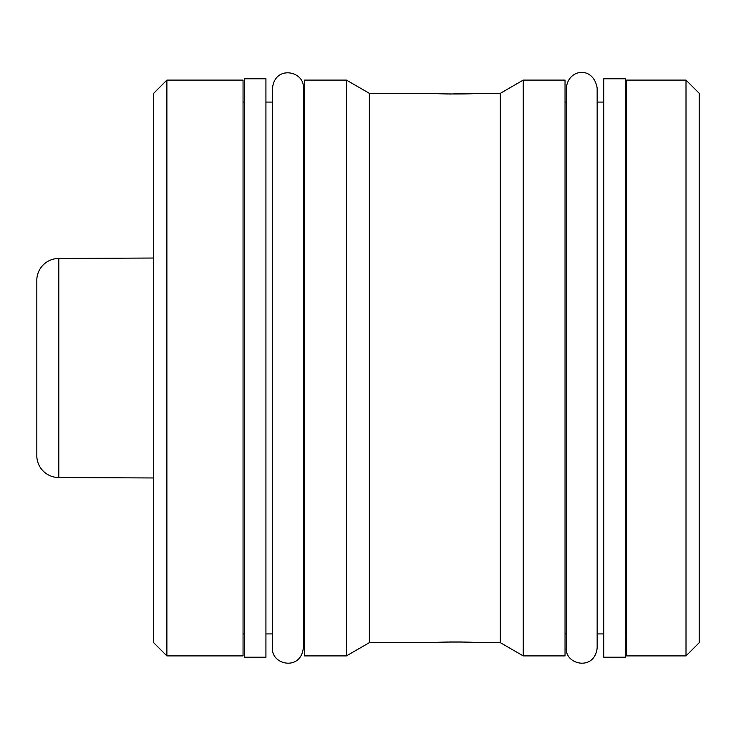 <?xml version="1.0" encoding="UTF-8"?>
<svg xmlns="http://www.w3.org/2000/svg" width="736" height="736" viewBox="0 0 736 736"><rect width="100%" height="100%" fill="white"/><g stroke="black" fill="none" stroke-linecap="round" stroke-linejoin="round"><path stroke-width="1.1" d="M699.2 642.712L699.2 93.288L686.007 80.095L626.621 80.095L626.621 655.905L686.007 655.905L699.2 642.712M699.2 587.935L699.2 148.065L699.2 587.935M686.007 655.905L686.007 80.095M626.621 102.083L625.306 102.083M626.621 633.917L625.306 633.917M603.75 633.917L597.154 633.917M603.75 102.083L597.154 102.083M566.361 633.917L565.036 633.917M566.361 102.083L565.036 102.083M625.306 78.77L625.306 657.23L603.75 657.23L603.75 78.77L625.306 78.77M565.036 80.095L565.036 655.905L523.25 655.905L523.25 80.095L565.036 80.095M441.407 642.261L435.105 642.657C433.844 641.829 477.241 641.829 475.971 642.657L500.305 642.657L500.305 93.343L475.971 93.343C477.241 94.171 433.844 94.171 435.105 93.343L369.371 93.343L346.426 80.095L304.63 80.095L304.63 655.905L346.426 655.905L346.426 80.095M435.105 642.657L369.371 642.657L369.371 93.343M435.105 93.343L443.265 93.831M445.464 93.914L448.031 93.996M449.227 94.033L475.971 93.343M475.971 642.657L464.26 642.031M462.061 641.976L449.227 641.967M448.031 642.004L445.492 642.077M443.698 642.151L443.044 642.178M272.522 102.083L265.926 102.083M272.522 633.917L265.926 633.917M304.63 633.917L303.315 633.917M304.63 102.083L303.315 102.083M244.37 633.917L243.055 633.917M244.37 102.083L243.055 102.083M265.926 78.77L265.926 657.23L244.37 657.23L244.37 78.77L265.926 78.77M243.055 80.095L243.055 655.905L166.888 655.905L166.888 80.095L243.055 80.095M166.888 655.905L153.695 642.712L153.695 93.288L166.888 80.095M153.695 258.032L153.695 477.968L58.797 477.535L58.797 258.465L153.695 258.032M58.797 477.535A21.997 21.997 -0 0 1 36.828 456.725L36.828 279.275A21.997 21.997 180 0 1 58.797 258.465M36.828 444.305L36.828 291.695M566.361 647.974L566.361 647.993C564.751 664.636 594.504 671.582 597.154 647.993L597.154 88.007C593.253 65.486 567.98 68.899 566.361 88.007L566.361 647.974M500.305 642.657L523.25 655.905M500.305 93.343L523.25 80.095M369.371 642.657L346.426 655.905M272.522 88.026L272.522 647.993C270.912 664.636 300.665 671.582 303.315 647.993L303.315 88.007C304.805 71.116 275.006 64.639 272.522 88.007L272.522 88.026"/></g></svg>
